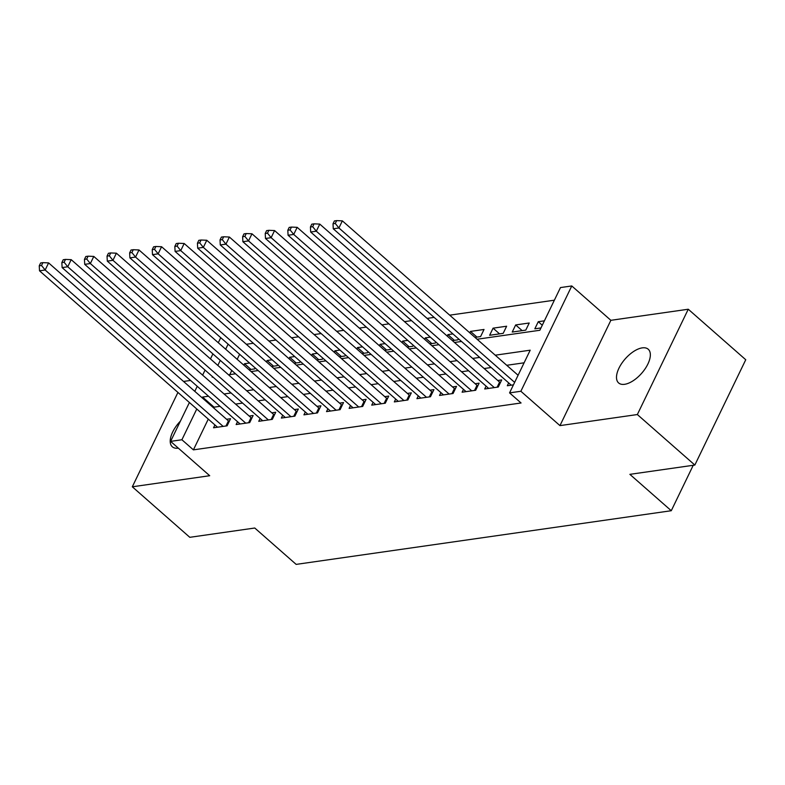 <?xml version="1.0" encoding="UTF-8"?>
<svg xmlns="http://www.w3.org/2000/svg" width="785" height="785" viewBox="0 0 785 785"><rect width="100%" height="100%" fill="white"/><g stroke="black" fill="none" stroke-linecap="round" stroke-linejoin="round"><path stroke-width="1.18" d="M642.238 347.873A22.431 10.931 -48.7 0 0 621.7 363.426A22.431 10.931 -48.7 0 0 618.619 382.943A22.431 10.931 -48.7 0 0 624.624 384.307A22.431 10.931 -48.7 0 0 645.152 368.754A22.431 10.931 -48.7 0 0 648.233 349.237A22.431 10.931 -48.7 0 0 642.238 347.873M180.393 421.133A22.431 10.931 -48.7 0 0 172.327 446.793A22.431 10.931 -48.7 0 0 178.332 448.156M477.094 339.238L539.835 330.269L560.47 287.575L571.774 285.956L520.867 391.264L509.563 392.883L530.199 350.188L495.247 355.193M610.867 320.309L559.96 425.617L637.351 414.539L694.843 465.054L745.75 359.746L688.259 309.231L610.867 320.309L571.774 285.956M190.559 380.44L183.533 381.441M554.367 300.194L449.697 315.168M434.125 317.395L427.099 318.406M411.526 320.633L404.501 321.634M388.928 323.862L381.902 324.872M366.33 327.1L359.304 328.101M343.732 330.328L336.706 331.339M321.143 333.566L314.118 334.567M298.545 336.794L291.52 337.805M275.947 340.033L268.921 341.033M253.349 343.261L246.323 344.272M637.351 414.539L688.259 309.231M177.93 392.431L132.312 486.798L209.703 475.72L170.61 441.376L189.401 402.509M694.843 465.054L629.874 474.346L671.273 510.721L296.161 564.386L254.762 528.02L189.803 537.313L132.312 486.798M508.68 382.903L507.306 385.739L513.439 384.866M486.082 386.141L484.718 388.977L498.269 387.034L501.713 379.92L497.759 380.489M463.484 389.37L462.12 392.206L475.671 390.273L479.115 383.159L475.161 383.718M440.895 392.608L439.522 395.444L453.082 393.501L456.517 386.387L452.562 386.956M418.297 395.836L416.923 398.672L430.484 396.739L433.919 389.615L429.964 390.184M395.699 399.074L394.325 401.91L407.886 399.967L411.32 392.853L407.366 393.422M373.101 402.303L371.727 405.138L385.288 403.205L388.722 396.082L384.768 396.651M350.502 405.541L349.129 408.377L362.69 406.434L366.134 399.32L362.179 399.889M327.904 408.769L326.531 411.605L340.091 409.672L343.536 402.548L339.581 403.117M305.306 412.007L303.942 414.843L317.493 412.9L320.937 405.786L316.983 406.355M282.708 415.236L281.344 418.071L294.895 416.128L298.339 409.014L294.385 409.584M260.12 418.474L258.746 421.31L272.307 419.367L275.741 412.253L271.787 412.822M237.521 421.702L236.148 424.538L249.708 422.595L253.143 415.481L249.188 416.05M250.994 369.431L244.508 363.73L249.551 363.013M273.582 366.193L267.106 360.501L272.15 359.775M296.18 362.964L289.704 357.263L294.748 356.547M318.779 359.726L312.302 354.035L317.346 353.309M341.377 356.498L334.891 350.807L339.934 350.081M363.975 353.27L357.489 347.569L362.533 346.852M386.573 350.031L380.087 344.34L385.131 343.614M409.171 346.803L402.685 341.102L407.729 340.386M431.77 343.565L425.284 337.874L430.327 337.148M454.358 340.337L447.882 334.636L452.925 333.919M476.956 337.099L470.48 331.407L484.031 329.464L480.597 336.579L474.974 337.383M499.554 333.87L493.078 328.169L506.629 326.226L503.195 333.35L489.634 335.283L493.078 328.169M522.153 330.632L515.666 324.941L529.227 322.998L525.793 330.112L512.232 332.055L515.666 324.941M239.611 354.28L237.178 359.314M231.781 370.481L229.779 374.622M249.012 369.715L254.625 368.911L255.115 367.9M243.821 365.153L244.508 363.73M271.6 366.477L277.223 365.673L277.713 364.672M266.419 361.924L267.106 360.501M294.198 363.249L299.821 362.444L300.312 361.434M289.017 358.686L289.704 357.263M316.797 360.011L322.419 359.206L322.9 358.205M311.616 355.458L312.302 354.035M339.395 356.783L345.017 355.978L345.498 354.967M334.204 352.22L334.891 350.807M361.993 353.544L367.615 352.74L368.096 351.739M356.802 348.991L357.489 347.569M384.591 350.316L390.204 349.511L390.695 348.501M379.4 345.753L380.087 344.34M407.189 347.078L412.802 346.283L413.293 345.272M401.998 342.525L402.685 341.102M429.787 343.85L435.4 343.045L435.891 342.034M424.597 339.287L425.284 337.874M452.376 340.611L457.998 339.817L458.489 338.806M447.195 336.058L447.882 334.636M469.793 332.83L470.48 331.407M544.397 320.829L538.265 321.703L534.83 328.817L540.953 327.944M208.28 419.102L193.404 449.864L521.063 402.98L509.563 392.883M524.105 362.807L506.737 365.29M491.174 367.517L484.149 368.528M468.576 370.755L461.551 371.756M445.978 373.984L438.952 374.995M423.38 377.222L416.354 378.223M400.782 380.45L393.756 381.461M378.184 383.688L371.158 384.689M355.585 386.917L348.56 387.927M332.987 390.155L325.961 391.156M310.389 393.383L303.373 394.394M287.801 396.621L280.775 397.622M265.202 399.85L258.177 400.86M242.604 403.088L235.578 404.089M220.006 406.316L214.04 407.17L213.677 407.935M214.923 424.94L213.549 427.776L227.11 425.833L230.545 418.719L226.59 419.278M671.273 510.721L693.233 465.279M559.96 425.617L520.867 391.264M193.404 449.864L181.904 439.757L170.61 441.376M212.45 376.584L212.176 377.143L212.951 377.036M228.523 374.808L235.549 373.797M251.121 371.57L258.147 370.569M273.72 368.342L280.745 367.331M296.318 365.103L303.344 364.103M318.916 361.875L325.942 360.864M341.514 358.637L348.54 357.636M364.103 355.409L371.128 354.398M386.701 352.171L393.727 351.17M409.299 348.942L416.325 347.932M431.897 345.704L438.923 344.703M454.495 342.476L461.521 341.465M228.111 344.173L225.678 349.217M220.281 360.384L217.847 365.417M194.798 391.342L197.231 386.308M202.628 375.142L205.062 370.098M210.458 358.931L212.902 353.898M218.299 342.731L220.732 337.687M208.506 396.209L202.55 397.063L202.177 397.828M196.78 408.995L181.904 439.757M479.674 357.42L472.649 358.421M457.076 360.649L450.05 361.659M434.478 363.887L427.452 364.888M411.88 367.115L404.854 368.126M389.281 370.353L382.256 371.354M366.683 373.582L359.658 374.592M344.085 376.82L337.059 377.82M321.497 380.048L314.471 381.059M298.899 383.286L291.873 384.287M276.3 386.514L269.275 387.515M253.702 389.752L246.676 390.753M231.104 392.981L224.078 393.982M214.04 407.17L202.55 397.063M542.268 325.226L538.265 321.703M225.972 426L228.435 420.897L48.601 262.897L45.167 270.011L223.156 426.402M41.507 265.487L42.89 262.641L40.624 262.965L39.25 265.811L41.507 265.487L45.167 270.011L39.515 270.815L217.504 427.207M228.435 420.897A3.503 1.511 -154.2 0 0 229.21 421.476M48.601 262.897L42.89 262.641M39.25 265.811L39.515 270.815M248.57 422.762L251.033 417.669L71.2 259.658L67.755 266.772L245.754 423.164M64.105 262.259L65.479 259.413L63.222 259.737L61.848 262.583L64.105 262.259L67.755 266.772L62.113 267.587L240.102 423.969M251.033 417.669A3.503 1.511 -154.2 0 0 251.808 418.248M71.2 259.658L65.479 259.413M61.848 262.583L62.113 267.587M271.168 419.533L273.631 414.431L93.798 256.43L90.353 263.544L268.352 419.936M86.703 259.021L88.077 256.175L85.82 256.499L84.446 259.344L86.703 259.021L90.353 263.544L84.711 264.349L262.7 420.74M273.631 414.431A3.503 1.511 -154.2 0 0 274.407 415.01M93.798 256.43L88.077 256.175M84.446 259.344L84.711 264.349M293.757 416.295L296.22 411.203L116.396 253.192L112.952 260.306L290.941 416.698M109.301 255.792L110.675 252.947L108.418 253.27L107.045 256.116L109.301 255.792L112.952 260.306L107.3 261.12L285.298 417.512M296.22 411.203A3.503 1.511 -154.2 0 0 297.005 411.782M116.396 253.192L110.675 252.947M107.045 256.116L107.3 261.12M316.355 413.067L318.818 407.964L138.994 249.964L135.55 257.078L313.539 413.469M131.9 252.554L133.273 249.708L131.017 250.032L129.643 252.878L131.9 252.554L135.55 257.078L129.898 257.882L307.897 414.274M318.818 407.964A3.503 1.511 -154.2 0 0 319.603 408.553M138.994 249.964L133.273 249.708M129.643 252.878L129.898 257.882M338.953 409.829L341.416 404.736L161.582 246.725L158.148 253.84L336.137 410.231M154.498 249.326L155.872 246.48L153.615 246.804L152.231 249.65L154.498 249.326L158.148 253.84L152.496 254.654L330.485 411.046M341.416 404.736A3.503 1.511 -154.2 0 0 342.201 405.315M161.582 246.725L155.872 246.48M152.231 249.65L152.496 254.654M361.551 406.601L364.014 401.498L184.181 243.497L180.746 250.611L358.735 407.003M177.096 246.088L178.47 243.242L176.213 243.566L174.829 246.411L177.096 246.088L180.746 250.611L175.094 251.416L353.083 407.808M364.014 401.498A3.503 1.511 -154.2 0 0 364.789 402.087M184.181 243.497L178.47 243.242M174.829 246.411L175.094 251.416M384.15 403.362L386.612 398.27L206.779 240.259L203.344 247.373L381.333 403.765M199.684 242.859L201.068 240.014L198.801 240.338L197.427 243.183L199.684 242.859L203.344 247.373L197.692 248.188L375.681 404.579M386.612 398.27A3.503 1.511 -154.2 0 0 387.388 398.849M206.779 240.259L201.068 240.014M197.427 243.183L197.692 248.188M406.748 400.134L409.211 395.032L229.377 237.031L225.943 244.145L403.932 400.536M222.283 239.621L223.666 236.776L221.399 237.099L220.026 239.945L222.283 239.621L225.943 244.145L220.291 244.949L398.28 401.341M409.211 395.032A3.503 1.511 -154.2 0 0 409.986 395.62M229.377 237.031L223.666 236.776M220.026 239.945L220.291 244.949M429.346 396.896L431.809 391.803L251.975 233.793L248.531 240.907L426.53 397.298M244.881 236.393L246.255 233.547L243.998 233.871L242.624 236.717L244.881 236.393L248.531 240.907L242.889 241.721L420.878 398.113M431.809 391.803A3.503 1.511 -154.2 0 0 432.584 392.382M251.975 233.793L246.255 233.547M242.624 236.717L242.889 241.721M451.944 393.668L454.407 388.565L274.573 230.564L271.129 237.678L449.128 394.07M267.479 233.155L268.853 230.309L266.596 230.633L265.222 233.479L267.479 233.155L271.129 237.678L265.487 238.483L443.476 394.875M454.407 388.565A3.503 1.511 -154.2 0 0 455.182 389.154M274.573 230.564L268.853 230.309M265.222 233.479L265.487 238.483M474.533 390.43L476.995 385.337L297.172 227.326L293.727 234.44L471.716 390.832M290.077 229.926L291.451 227.081L289.194 227.405L287.82 230.25L290.077 229.926L293.727 234.44L288.075 235.255L466.074 391.646M476.995 385.337A3.503 1.511 -154.2 0 0 477.78 385.916M297.172 227.326L291.451 227.081M287.82 230.25L288.075 235.255M497.131 387.201L499.594 382.099L319.77 224.098L316.326 231.212L494.314 387.604M312.675 226.688L314.049 223.843L311.792 224.167L310.418 227.012L312.675 226.688L316.326 231.212L310.674 232.017L488.672 388.408M499.594 382.099A3.503 1.511 -154.2 0 0 500.379 382.688M319.77 224.098L314.049 223.843M310.418 227.012L310.674 232.017M518.08 375.259L342.358 220.86L338.924 227.984L514.646 382.373M335.274 223.46L336.647 220.614L334.39 220.938L333.007 223.784L335.274 223.46L338.924 227.984L333.272 228.788L511.27 385.18M342.358 220.86L336.647 220.614M333.007 223.784L333.272 228.788"/></g></svg>
